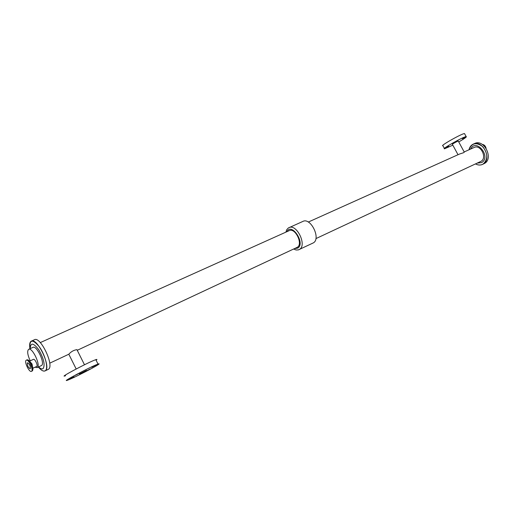 <?xml version="1.0" encoding="UTF-8"?>
<svg xmlns="http://www.w3.org/2000/svg" width="514" height="514" viewBox="0 0 514 514"><rect width="100%" height="100%" fill="white"/><g stroke="black" fill="none" stroke-linecap="round" stroke-linejoin="round"><path stroke-width="0.77" d="M445.895 147.698L448.677 146.278L445.895 147.698M454.241 142.327L457.049 140.894L454.241 142.327M462.478 138.748L465.254 137.328L462.478 138.748M91.723 367.285L96.279 364.972L91.723 367.285M75.307 375.259L79.959 372.901L75.352 375.342M85.825 371.211L90.323 368.923L85.825 371.211M69.608 379.107L74.196 376.775L69.647 379.184M486.096 148.302C485.505 145.957 484.22 144.652 482.235 144.389M33.32 359.421L33.423 359.357C34.881 358.47 38.306 365.91 36.693 366.45L32.825 368.255M27.377 362.807L27.454 362.755C29.671 364.175 30.602 366.186 30.242 368.795C28.129 367.536 27.171 365.538 27.377 362.807M26.13 360.288L26.285 360.192C28.533 358.817 33.93 370.53 31.431 371.359C29.279 372.689 24.004 361.683 26.13 360.288M464.238 152.048L463.654 152.684L459.612 154.007L308.304 222.054M458.315 141.151L458.27 141.067C457.576 141.048 451.414 144.524 452.404 144.376L458.019 154.72M464.669 133.897L464.495 133.576C461.925 133.454 439.2 146.329 442.946 145.764L444.411 148.462M458.745 141.948L463.011 139.378C465.838 137.553 466.879 136.634 466.147 136.615C463.602 136.544 440.858 149.388 444.578 148.777L452.834 145.166M49.723 363.192L68.825 354.217C71.054 351.653 73.753 350.13 76.927 349.649L77.241 350.272M86.461 370.376L79.458 373.935L86.461 370.376M65.541 375.74C56.842 378.914 88.967 361.862 95.816 359.678C97.21 359.209 97.307 359.402 96.105 360.243M98.097 364.722C93.677 367.741 72.564 378.477 67.732 380.135C59.084 383.418 91.229 366.373 98.026 364.079C99.478 363.571 99.498 363.784 98.097 364.722M38.332 367.035C41.081 370.286 43.311 371.583 45.026 370.928L45.373 370.722C51.439 367.292 37.291 337.441 31.348 341.116C29.735 341.99 29.266 344.528 29.934 348.736M45.026 370.928L48.477 369.258C54.587 365.807 40.465 336.027 34.483 339.715L31.348 341.116M38.344 367.028C41.319 370.523 43.658 371.744 45.354 370.69C48.631 368.525 45.303 355.097 39.36 346.834C32.453 338.713 29.311 339.343 29.947 348.73M38.601 366.906C40.535 368.756 42.045 369.309 43.137 368.557C45.238 364.895 43.799 358.65 38.813 349.822C33.442 342.748 30.57 342.343 30.21 348.608M35.106 367.189L37.092 367.613L41.608 365.473C45.264 363.295 36.622 345.112 32.999 347.355L28.688 349.295C26.979 350.94 27.493 354.782 30.236 360.822M37.092 367.613L37.316 367.471C40.94 365.313 32.273 347.072 28.688 349.295M475.482 163.934C477.962 165.225 480.314 165.386 482.53 164.403L484.503 163.439C493.89 158.608 484.047 138.645 474.685 143.49L473.233 144.138C471.042 145.179 469.629 147.062 468.993 149.786M482.53 164.403L483.07 164.114C492.451 159.289 482.595 139.288 473.233 144.138M475.508 163.921C478.213 165.315 480.731 165.373 483.057 164.094C488.062 159.443 487.992 153.66 482.852 146.741C476.369 141.903 471.762 142.918 469.019 149.773M477.191 163.137L481.689 162.585C491.557 156.77 476.092 137.784 470.708 149.015M315.904 238.618L481.001 161.325C487.497 157.939 480.635 144.093 474.146 147.467L464.187 151.951M293.635 249.039L296.077 249.984L298.332 249.913L313.334 242.884C321.211 238.721 310.739 217.178 302.907 221.405L288.283 228.01L286.761 229.674L285.88 232.142M299.007 249.663L299.463 249.412C307.256 245.281 296.662 223.455 288.913 227.657M294.676 248.551L297.792 248.121C305.727 243.36 291.599 222.061 286.934 231.666M77.254 350.304L297.349 247.273C303.292 244.079 295.177 227.406 289.253 230.625L40.278 342.6M484.734 146.522L483.314 145.166M485.447 147.377L482.633 144.652M30.493 362.409L32.472 366.707M27.705 359.845C28.842 360.057 30.088 361.458 31.438 364.028C32.851 367.112 33.243 369.264 32.613 370.498M29.594 361.194L32.022 363.951L32.812 368.178M26.882 359.948L27.036 359.845C28.212 359.633 29.613 361.053 31.238 364.105C32.87 367.748 33.185 370.048 32.183 371.005L31.431 371.359M30.03 361.747L31.585 364.124L32.678 367.484M29.542 361.143L33.423 359.357M26.285 360.192L27.036 359.845C28.36 359.601 29.818 360.995 31.412 364.034C33.063 367.626 33.32 369.945 32.183 371.005M458.27 141.067L464.322 152.202M464.495 133.576L466.147 136.615M84.489 364.767L76.927 349.649M76.175 368.975L68.812 354.223M98.026 364.079L95.816 359.678"/></g></svg>
